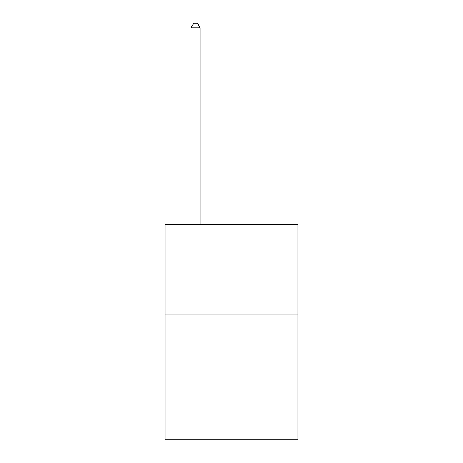 <?xml version="1.0" encoding="UTF-8"?>
<svg xmlns="http://www.w3.org/2000/svg" width="463" height="463" viewBox="0 0 463 463"><rect width="100%" height="100%" fill="white"/><g stroke="black" fill="none" stroke-linecap="round" stroke-linejoin="round"><path stroke-width="0.69" d="M297.946 314.145L297.946 439.85L165.054 439.85L165.054 224.352L297.946 224.352L297.946 314.145L165.054 314.145M200.074 224.352L200.074 27.821L191.092 27.821L191.092 224.352M191.092 27.821L193.789 23.15L197.377 23.15L200.074 27.821"/></g></svg>
